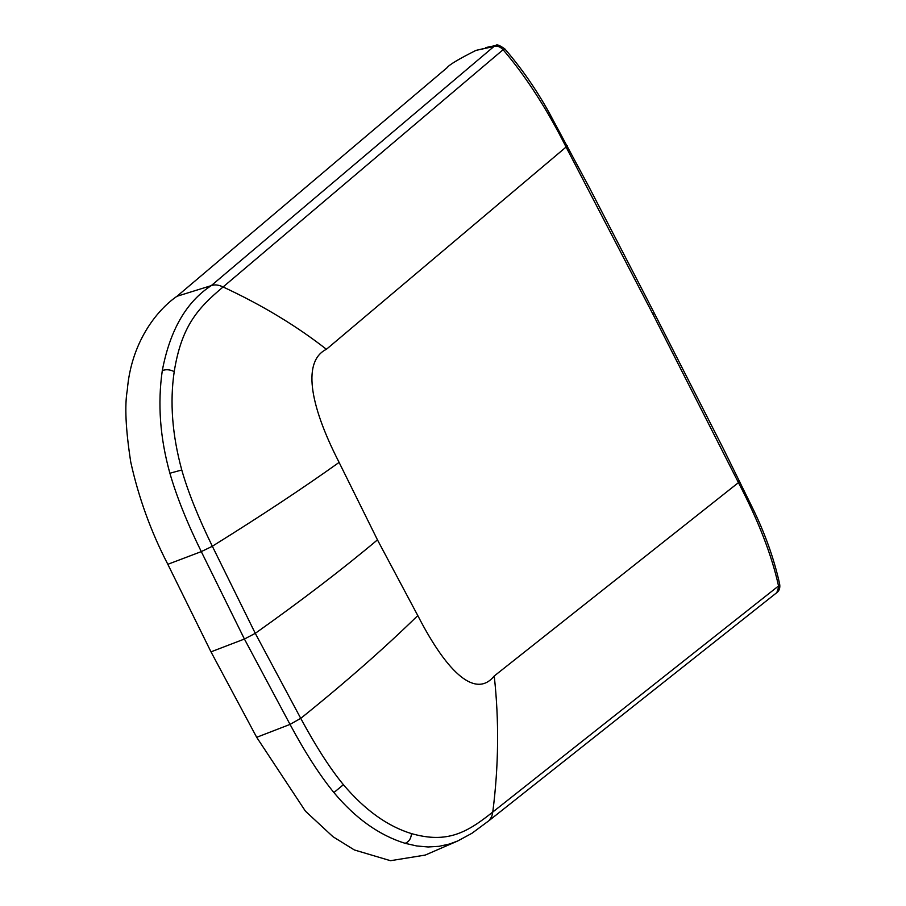 <?xml version="1.0" encoding="UTF-8"?>
<svg xmlns="http://www.w3.org/2000/svg" width="906" height="906" viewBox="0 0 906 906"><rect width="100%" height="100%" fill="white"/><g stroke="black" fill="none" stroke-linecap="round" stroke-linejoin="round"><path stroke-width="1.36" d="M425.276 855.071L390.497 860.7L354.359 849.953L332.966 836.702L305.424 811.164L256.681 737.303L210.985 651.844L167.825 564.302L201.291 551.607C187.078 522.717 176.613 496.59 169.886 473.238C160.034 437.926 157.497 403.702 162.299 370.565C169.977 330.203 186.285 301.891 211.245 285.628L493.974 46.466L475.91 50.408C458.663 59.117 449.116 64.824 447.258 67.542L176.964 296.285C156.285 310.531 131.121 342.864 127.304 390.01C124.541 405.48 125.696 429.501 130.747 462.06C138.618 497.677 150.974 531.765 167.825 564.302M566.08 147.044L566.057 146.999C546.771 108.675 525.786 76.24 503.102 49.705L223.091 286.964C261.857 304.971 296.307 325.741 326.42 349.286L566.08 147.044L653.135 314.597L654.336 313.25L643.554 292.287L589.478 187.848L549.274 112.944C536.612 89.977 521.811 68.641 504.88 48.947L503.102 49.705C499.999 46.568 496.952 45.481 493.974 46.466L495.831 45.493C496.579 44.043 499.591 45.198 504.88 48.947M326.42 349.286C303.091 360.701 308.334 402.49 339.116 462.4C302.604 488.447 260.339 516.386 212.332 546.239C198.108 517.077 187.927 491.664 181.766 469.988C172.219 434.971 169.694 402.196 174.212 371.653C181.517 326.115 197.768 308.21 223.091 286.964C218.595 284.801 214.643 284.359 211.245 285.628L176.964 296.285M256.681 737.303L290.033 724.404L244.416 639.036L201.291 551.607L212.355 546.273L255.277 633.339C301.845 600.327 342.57 569.161 377.462 539.863L339.104 462.4M483.453 48.652L475.91 50.408M494.234 676.001L738.447 482.626C758.401 520.69 771.765 555.14 778.537 585.967L492.773 812.036C498.685 766.057 499.172 720.712 494.234 676.001C476.363 698.084 448.47 675.332 417.791 615.57C384.574 648.05 345.571 682.32 300.747 718.367C316.024 746.646 330.248 768.764 343.408 784.698C364.846 810.009 387.53 826.306 411.483 833.611C447.417 843.814 467.077 832.535 492.773 812.036L491.732 816.657L489.014 820.632L776.827 592.615L779.647 584.008C780.27 587.892 779.319 590.757 776.816 592.626M210.985 651.844L244.416 639.036L255.277 633.339L300.724 718.333L290.033 724.404C305.129 752.546 319.75 775.264 333.895 792.546C355.412 818.333 379.15 835.253 405.107 843.316L416.771 845.966L428.119 846.974L439.093 846.317L449.546 844.018L457.881 840.904M377.451 539.874L417.791 615.582M485.457 47.633L495.831 45.493M738.424 482.581L653.135 314.597M566.057 146.999C567.768 145.685 567.654 145.334 565.729 145.945C567.654 145.334 567.768 145.685 566.057 146.999M738.447 482.626L739.624 481.222L737.948 481.256M181.766 469.988L169.886 473.238M174.212 371.653C170.135 369.535 166.16 369.172 162.299 370.565M343.408 784.698L333.895 792.546M411.483 833.611C411.064 838.616 408.934 841.855 405.107 843.316M424.586 855.366L457.779 840.961M779.647 584.008C773.984 558.413 764.766 532.683 751.98 506.816L723.226 448.413L654.336 313.25M457.598 841.04L471.924 833.293L489.014 820.632"/></g></svg>
